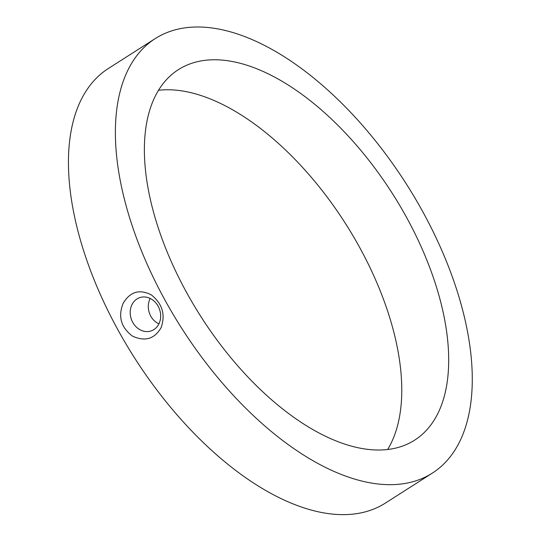 <?xml version="1.0" encoding="UTF-8"?>
<svg xmlns="http://www.w3.org/2000/svg" width="541" height="541" viewBox="0 0 541 541"><rect width="100%" height="100%" fill="white"/><g stroke="black" fill="none" stroke-linecap="round" stroke-linejoin="round"><path stroke-width="0.81" d="M158.452 90.279A219.714 113.813 -122.5 0 1 345.53 223.609A219.714 113.813 -122.5 0 1 387.674 449.443M432.455 473.044L385.517 503.002A257.692 133.485 -122.5 0 1 134.364 357.594A257.692 133.485 -122.5 0 1 108.254 68.565L155.193 38.607A257.692 133.485 -122.5 0 1 169.969 31.459A257.692 133.485 -122.5 0 1 414.616 197.431A257.692 133.485 -122.5 0 1 432.455 473.044A257.692 133.485 -122.5 0 1 181.303 327.636A257.692 133.485 -122.5 0 1 155.193 38.607M132.525 336.15C145.069 341.838 154.611 338.97 161.144 327.555C165.614 314.537 162.327 303.636 151.277 294.859C139.537 288.894 130.165 291.694 123.172 303.258C117.877 316.553 120.995 327.515 132.525 336.15M190.926 63.581A219.714 113.813 -122.5 0 1 399.522 205.093A219.714 113.813 -122.5 0 1 414.737 440.09A219.714 113.813 -122.5 0 1 200.589 316.113A219.714 113.813 -122.5 0 1 178.327 69.674A219.714 113.813 -122.5 0 1 190.926 63.581M158.919 323.856C155.463 322.247 152.731 319.663 150.723 316.113C147.666 310.088 147.477 304.198 150.148 298.429M132.755 322.368A17.589 14.932 70.8 0 1 139.652 297.658A17.589 14.932 70.8 0 1 159.534 309.364A17.589 14.932 70.8 0 1 151.216 330.882A17.589 14.932 70.8 0 1 138.753 328.989A17.589 14.932 70.8 0 1 132.755 322.368"/></g></svg>
